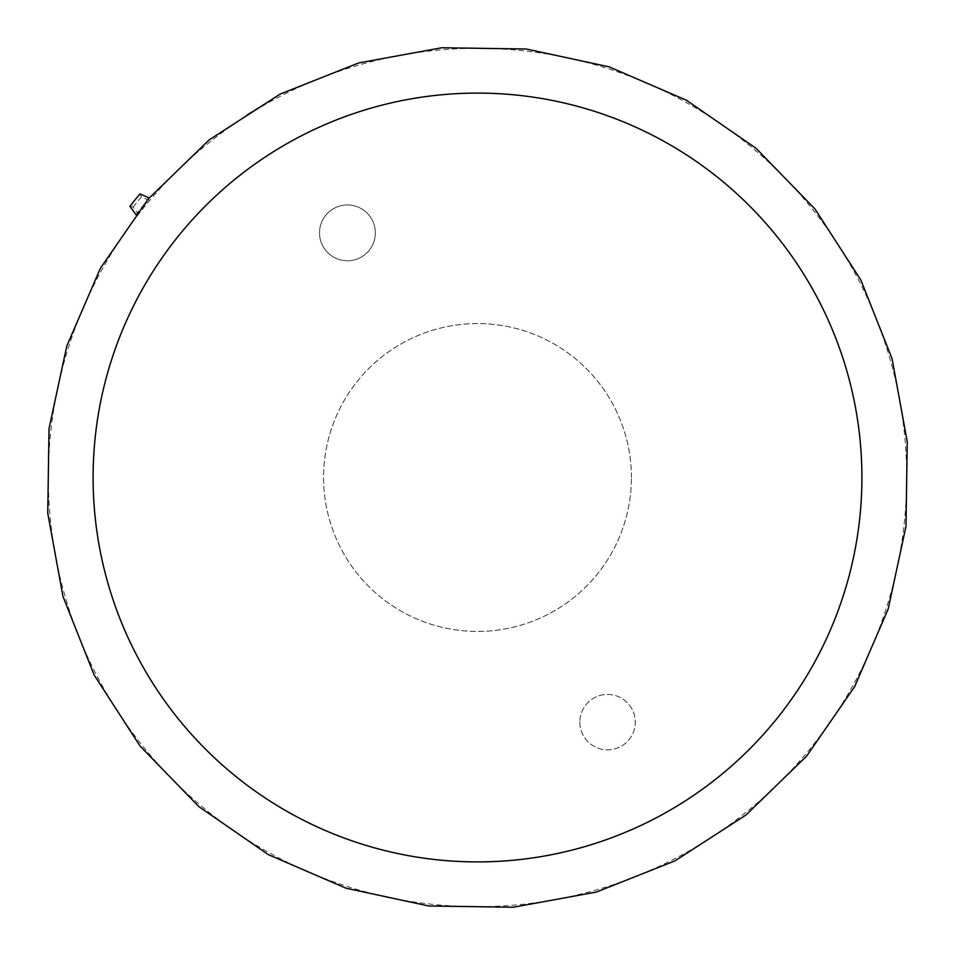 <?xml version="1.0" encoding="UTF-8"?>
<svg xmlns="http://www.w3.org/2000/svg" width="955" height="955" viewBox="0 0 955 955"><rect width="100%" height="100%" fill="white"/><g stroke="black" fill="none" stroke-linecap="round" stroke-linejoin="round"><path stroke-width="0.72" stroke-dasharray="4.78 3.58" d="M906.689 477.5A429.189 429.189 0 0 1 370.039 893.021A429.189 429.189 0 0 1 102.125 269.429A429.189 429.189 0 0 1 906.689 477.5M247.345 114.385L262.912 104.931M149.422 198.091A430.932 430.932 0 0 0 135.992 214.684L137.866 213.49A430.18 430.18 0 0 1 148.646 200.18L149.135 197.96M375.339 232.865A27.91 27.91 0 0 1 333.474 257.038A27.91 27.91 0 0 1 333.474 208.703A27.91 27.91 0 0 1 375.339 232.865A27.91 27.91 0 0 0 333.474 208.703A27.91 27.91 0 0 0 333.474 257.038A27.91 27.91 0 0 0 375.339 232.865M631.422 477.5A153.922 153.922 0 0 0 400.539 344.194A153.922 153.922 0 0 0 400.539 610.806A153.922 153.922 0 0 0 631.422 477.5A153.922 153.922 0 0 1 400.539 610.806A153.922 153.922 0 0 1 400.539 344.194A153.922 153.922 0 0 1 631.422 477.5M579.864 722.135A27.707 27.707 0 0 0 621.43 746.13A27.707 27.707 0 0 0 621.43 698.141A27.707 27.707 0 0 0 579.864 722.135A27.707 27.707 0 0 1 621.43 698.141A27.707 27.707 0 0 1 621.43 746.13A27.707 27.707 0 0 1 579.864 722.135M861.899 477.5A384.399 384.399 0 0 1 477.5 861.899A384.399 384.399 0 0 1 93.101 477.5A384.399 384.399 0 0 1 477.5 93.101A384.399 384.399 0 0 1 861.899 477.5M129.928 206.34L133.187 207.044L137.866 213.49M133.187 207.044A437.832 437.832 0 0 1 141.364 196.945L148.646 200.18M141.364 196.945L139.991 193.901M248.013 114.099L251.941 111.616M253.851 110.637L246.7 115.018M264.356 104.417L259.02 107.533M258.674 107.688L263.091 105.086M251.189 112.177L252.717 111.269M267.913 102.185L265.92 103.355M264.917 103.797L267.507 102.376"/><path stroke-width="1.43" d="M100.311 268.427L148.371 198.867L209.038 139.991L280.054 94.127L358.626 62.946L441.795 47.75L526.324 49.015L608.968 66.802L686.573 100.311L756.133 148.371L815.009 209.038L860.873 280.054L892.054 358.626L907.25 441.795L905.985 526.324L888.198 608.968L854.689 686.573L806.629 756.133L745.962 815.009L674.946 860.873L596.374 892.054L513.205 907.25L428.676 905.985L346.032 888.198L268.427 854.689L198.867 806.629L139.991 745.962L94.127 674.946L62.946 596.374L47.75 513.205L49.015 428.676L66.802 346.032L100.311 268.427M93.101 477.5A384.399 384.399 0 0 1 669.706 144.599A384.399 384.399 0 0 1 669.706 810.401A384.399 384.399 0 0 1 93.101 477.5M135.992 214.684L129.928 206.34A440.84 440.84 0 0 1 139.991 193.901L149.422 198.091"/></g></svg>
